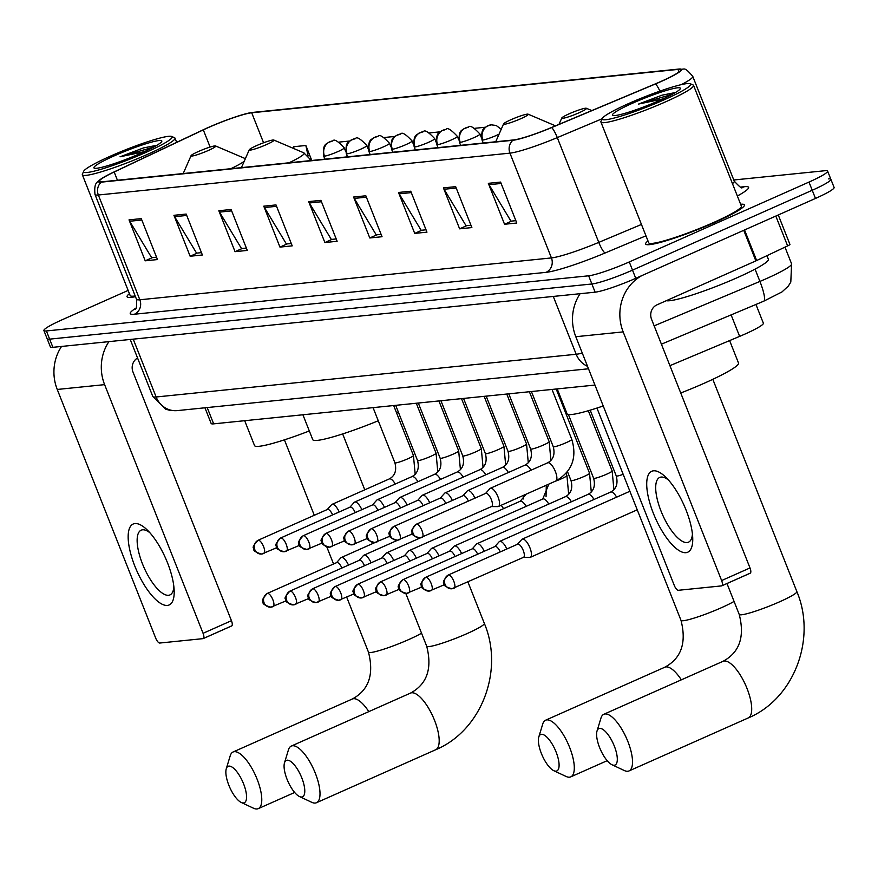 <?xml version="1.0" encoding="UTF-8"?>
<svg xmlns="http://www.w3.org/2000/svg" width="878" height="878" viewBox="0 0 878 878"><rect width="100%" height="100%" fill="white"/><g stroke="black" fill="none" stroke-linecap="round" stroke-linejoin="round"><path stroke-width="1.32" d="M594.955 385.069L213.65 423.854A33.21 3.589 158.4 0 1 211.148 423.47L204.947 407.798M755.947 304.468L763.366 323.192A33.21 3.589 158.4 0 1 739.627 336.384L669.914 365.676M128.133 290.431L62.525 319.592A33.21 3.589 -21.6 0 0 43.9 330.567L50.386 346.942A33.21 3.589 -21.6 0 0 52.889 347.326L595.13 292.176A33.21 3.589 -21.6 0 0 635.749 278.315L815.475 198.439A33.21 3.589 -21.6 0 0 834.1 187.464L830.862 179.277A33.21 3.589 -21.6 0 0 828.36 178.892M47.138 338.754A33.21 3.589 -21.6 0 0 49.64 339.138L591.882 283.989A33.21 3.589 -21.6 0 0 632.511 270.128L812.227 190.263A33.21 3.589 -21.6 0 0 830.862 179.277A33.21 3.589 -21.6 0 1 812.227 190.263L632.511 270.128A33.21 3.589 -21.6 0 1 591.882 283.989L49.64 339.138A33.21 3.589 -21.6 0 1 47.138 338.754M129.428 293.68A53.141 5.74 -21.6 0 0 127.069 296.764A53.141 5.74 -21.6 0 0 135.464 296.665A53.141 5.74 -21.6 0 1 127.069 296.764A53.141 5.74 -21.6 0 1 129.428 293.68M647.986 240.934A53.141 5.74 -21.6 0 0 645.626 244.018A53.141 5.74 -21.6 0 0 714.637 222.463A53.141 5.74 -21.6 0 0 744.445 204.892A53.141 5.74 -21.6 0 0 740.626 204.267A53.141 5.74 -21.6 0 1 744.445 204.892A53.141 5.74 -21.6 0 1 714.637 222.463A53.141 5.74 -21.6 0 1 645.626 244.018A53.141 5.74 -21.6 0 1 647.986 240.934M208.36 127.562A35.427 3.83 158.4 0 1 251.701 112.779L677.981 69.417A35.427 3.83 158.4 0 1 680.648 69.823A35.427 3.83 158.4 0 1 655.317 83.893L551.494 127.519A35.427 3.83 158.4 0 1 513.619 139.942L102.024 181.812A35.427 3.83 158.4 0 1 99.357 181.406A35.427 3.83 158.4 0 1 114.173 172L203.312 129.878A35.427 3.83 158.4 0 1 208.36 127.562M208.042 127.595A36.316 3.918 -21.6 0 0 202.851 129.966L113.723 172.099A36.316 3.918 -21.6 0 0 100.421 179.408A36.316 3.918 -21.6 0 0 101.266 182.152L512.862 140.282A36.316 3.918 -21.6 0 0 551.691 127.551L655.515 83.926A36.316 3.918 -21.6 0 0 678.738 69.077L252.458 112.439A36.316 3.918 -21.6 0 0 252.227 112.461A36.316 3.918 -21.6 0 0 208.042 127.595M43.9 330.567A33.21 3.589 -21.6 0 0 46.402 330.951L588.644 275.802A33.21 3.589 -21.6 0 0 629.274 261.94L808.989 182.075A33.21 3.589 -21.6 0 0 827.614 171.089A33.21 3.589 -21.6 0 0 825.111 170.705L733.788 179.99M410.75 191.217L426.96 232.154L414.712 233.394L398.502 192.469L410.75 191.217M455.671 186.652L471.87 227.578L459.622 228.829L443.423 187.892L455.671 186.652M500.581 182.086L516.791 223.012L504.543 224.263L488.333 183.326L500.581 182.086M276.01 204.925L292.22 245.862L279.961 247.102L263.762 206.176L276.01 204.925M231.101 209.491L247.3 250.428L235.052 251.668L218.841 210.742L231.101 209.491M186.18 214.067L202.39 254.993L190.142 256.244L173.932 215.308L186.18 214.067M141.27 218.633L157.469 259.559L145.221 260.81L129.022 219.873L141.27 218.633M365.841 195.783L382.04 236.72L369.792 237.971L353.593 197.034L365.841 195.783M320.92 200.36L337.13 241.285L324.882 242.537L308.672 201.6L320.92 200.36M440.108 131.832L429.518 132.907M394.87 136.43L384.279 137.506M349.631 141.029L339.04 142.104M311.789 160.476L305.851 145.485L293.603 146.736L294.02 148.645M485.347 127.222L474.768 128.309M324.882 242.537L332.038 239.354M336.197 238.937L331.324 239.431L309.352 202.972A8.857 8.22 -95.8 0 1 308.672 201.6M369.792 237.971L376.947 234.788M381.107 234.36L376.234 234.865L354.262 198.406A8.857 8.22 -95.8 0 1 353.593 197.034M145.221 260.81L152.377 257.627M156.536 257.21L151.664 257.704L129.692 221.245A8.857 8.22 -95.8 0 1 129.022 219.873M190.142 256.244L197.287 253.062M201.457 252.634L196.573 253.138L174.612 216.679A8.857 8.22 -95.8 0 1 173.932 215.308M235.052 251.668L242.207 248.496M246.367 248.068L241.494 248.562L219.522 212.114A8.857 8.22 -95.8 0 1 218.841 210.742M279.961 247.102L287.117 243.919M291.287 243.502L286.404 243.996L264.443 207.537A8.857 8.22 -95.8 0 1 263.762 206.176M504.543 224.263L511.687 221.08M515.858 220.663L510.974 221.157L489.013 184.698A8.857 8.22 -95.8 0 1 488.333 183.326M459.622 228.829L466.778 225.646M470.937 225.229L466.064 225.723L444.092 189.264A8.857 8.22 -95.8 0 1 443.423 187.892M414.712 233.394L421.857 230.223M426.028 229.795L421.144 230.288L399.183 193.84A8.857 8.22 -95.8 0 1 398.502 192.469M305.851 145.485L308.123 155.966M167.391 605.425A44.284 15.705 66 0 1 134.85 566.156A44.284 15.705 66 0 1 134.982 523.562A44.284 15.705 66 0 1 147.054 529.796A44.284 15.705 66 0 1 174.173 590.806A44.284 15.705 66 0 1 167.391 605.425M149.831 532.694A35.427 12.566 -114 0 0 142.587 529.807A35.427 12.566 -114 0 0 141.171 530.18A35.427 12.566 -114 0 0 143.257 565.772A35.427 12.566 -114 0 0 168.521 595.295A35.427 12.566 -114 0 0 169.937 594.922A35.427 12.566 -114 0 0 173.877 586.811M61.559 346.448A44.284 41.123 84.2 0 0 57.246 389.459L155.702 638.119A5.531 1.965 -114 0 0 159.774 643.036L203.048 638.635A5.531 1.965 -114 0 0 203.268 638.569A5.531 1.965 -114 0 0 203.07 633.301L231.441 620.691L132.995 372.031A11.074 10.284 -95.8 0 1 137.561 358.015M108.927 341.63A44.284 41.123 84.2 0 0 104.614 384.641L203.07 633.301M231.441 620.691A5.531 1.965 66 0 1 231.649 625.959A5.531 1.965 66 0 1 231.43 626.014L203.466 638.449M145.419 152.618A47.599 5.136 -21.6 0 0 171.66 136.463A47.599 5.136 -21.6 0 0 110.31 156.196A47.599 5.136 -21.6 0 0 83.662 171.309A47.599 5.136 -21.6 0 0 145.419 152.618M83.662 171.309L82.411 174.14A49.816 5.378 -21.6 0 0 82.356 174.788A49.816 5.378 -21.6 0 0 147.043 154.583A49.816 5.378 -21.6 0 0 174.996 138.12A49.816 5.378 -21.6 0 0 174.502 137.681L171.66 136.463M114.392 155.779A36.536 3.951 -21.6 0 0 94.253 168.17A36.536 3.951 -21.6 0 0 141.336 153.035A36.536 3.951 -21.6 0 0 161.782 141.435A36.536 3.951 -21.6 0 0 114.392 155.779M156.91 145.265L143.421 147.943L120.034 156.8L144.376 151.664M82.356 174.788L130.163 295.546A49.816 5.378 -21.6 0 0 135.19 295.963M120.034 156.8L153.716 147.065M143.421 147.943L156.679 145.397M243.502 802.942A19.931 7.068 -114 0 0 243.557 783.78A19.931 7.068 -114 0 0 228.917 766.099A19.931 7.068 -114 0 0 226.272 768.766A19.931 7.068 -114 0 0 229.751 787.39A19.931 7.068 -114 0 0 241.241 802.459A19.931 7.068 -114 0 0 243.502 802.942M226.272 768.766L230.212 755.804A30.993 10.997 66 0 1 233.076 751.996A30.993 10.997 66 0 1 234.327 751.667A30.993 10.997 66 0 1 256.42 777.502A30.993 10.997 66 0 1 258.253 808.649A30.993 10.997 66 0 1 257.013 808.967A30.993 10.997 66 0 1 253.501 808.221L241.241 802.459M208.284 150.489A13.28 1.438 -21.6 0 0 215.604 145.978A13.28 1.438 -21.6 0 0 198.483 151.477A13.28 1.438 -21.6 0 0 191.053 155.702A13.28 1.438 -21.6 0 0 208.284 150.489M244.688 420.694L254.543 445.596A60.889 6.574 -21.6 0 0 309.319 430.955M301.725 797.015A19.931 7.068 -114 0 0 301.78 777.853A19.931 7.068 -114 0 0 287.139 760.183A19.931 7.068 -114 0 0 284.494 762.839A19.931 7.068 -114 0 0 287.973 781.475A19.931 7.068 -114 0 0 299.475 796.544A19.931 7.068 -114 0 0 301.725 797.015M284.494 762.839L288.434 749.878A30.993 10.997 66 0 1 291.298 746.07A30.993 10.997 66 0 1 292.55 745.74A30.993 10.997 66 0 1 314.653 771.575A30.993 10.997 66 0 1 316.475 802.722A30.993 10.997 66 0 1 315.235 803.052A30.993 10.997 66 0 1 311.734 802.305L299.475 796.544M266.517 144.563A13.28 1.438 -21.6 0 0 273.837 140.052A13.28 1.438 -21.6 0 0 256.716 145.561A13.28 1.438 -21.6 0 0 249.275 149.776A13.28 1.438 -21.6 0 0 266.517 144.563M396.56 412.847A60.889 6.574 -21.6 0 0 398.338 412.023M302.91 414.778L312.766 439.669A60.889 6.574 -21.6 0 0 378.264 420.771M556.026 771.158A19.931 7.068 -114 0 0 556.081 751.985A19.931 7.068 -114 0 0 541.441 734.315A19.931 7.068 -114 0 0 538.796 736.971A19.931 7.068 -114 0 0 542.275 755.607A19.931 7.068 -114 0 0 553.766 770.675A19.931 7.068 -114 0 0 556.026 771.158M538.796 736.971L542.736 724.01A30.993 10.997 66 0 1 545.6 720.201A30.993 10.997 66 0 1 546.84 719.883A30.993 10.997 66 0 1 568.944 745.707A30.993 10.997 66 0 1 570.777 776.854A30.993 10.997 66 0 1 569.537 777.184A30.993 10.997 66 0 1 566.025 776.437L553.766 770.675M520.808 118.695A13.28 1.438 -21.6 0 0 528.128 114.184A13.28 1.438 -21.6 0 0 511.007 119.693A13.28 1.438 -21.6 0 0 503.577 123.908A13.28 1.438 -21.6 0 0 520.808 118.695M557.212 388.91L567.067 413.801A60.889 6.574 -21.6 0 0 603.23 405.965M614.249 765.232A19.931 7.068 -114 0 0 614.304 746.07A19.931 7.068 -114 0 0 599.663 728.389A19.931 7.068 -114 0 0 597.018 731.056A19.931 7.068 -114 0 0 600.497 749.68A19.931 7.068 -114 0 0 611.999 764.749A19.931 7.068 -114 0 0 614.249 765.232M597.018 731.056L600.958 718.094A30.993 10.997 66 0 1 603.823 714.286A30.993 10.997 66 0 1 605.074 713.957A30.993 10.997 66 0 1 627.166 739.792A30.993 10.997 66 0 1 628.999 770.939A30.993 10.997 66 0 1 627.759 771.257A30.993 10.997 66 0 1 624.247 770.511L611.999 764.749M579.03 112.779A13.28 1.438 -21.6 0 0 586.361 108.268A13.28 1.438 -21.6 0 0 569.24 113.767A13.28 1.438 -21.6 0 0 561.799 117.992A13.28 1.438 -21.6 0 0 579.03 112.779M680.735 392.993A60.889 6.574 -21.6 0 0 704.365 383.181A60.889 6.574 -21.6 0 0 738.519 363.053L729.618 340.587M348.5 565.092A9.965 3.534 -114 0 0 341.663 557.42A9.965 3.534 -114 0 0 341.268 557.53A9.965 3.534 -114 0 0 340.807 557.87L336.526 562.666M341.926 568.011A7.2 2.557 -114 0 0 336.998 562.502A7.2 2.557 -114 0 0 336.713 562.578A7.2 2.557 -114 0 0 336.461 562.743M371.12 562.798A9.965 3.534 -114 0 0 364.282 555.126A9.965 3.534 -114 0 0 363.887 555.225A9.965 3.534 -114 0 0 363.426 555.565L359.146 560.362M364.546 565.717A7.2 2.557 -114 0 0 359.629 560.197A7.2 2.557 -114 0 0 359.332 560.274A7.2 2.557 -114 0 0 359.08 560.438M393.739 560.493A9.965 3.534 -114 0 0 386.913 552.822A9.965 3.534 -114 0 0 386.507 552.92A9.965 3.534 -114 0 0 386.046 553.272L381.765 558.057M387.165 563.413A7.2 2.557 -114 0 0 382.248 557.903A7.2 2.557 -114 0 0 381.952 557.98A7.2 2.557 -114 0 0 381.71 558.145M416.359 558.188A9.965 3.534 -114 0 0 409.532 550.517A9.965 3.534 -114 0 0 409.126 550.627A9.965 3.534 -114 0 0 408.665 550.967L404.396 555.763M409.785 561.108A7.2 2.557 -114 0 0 404.868 555.598A7.2 2.557 -114 0 0 404.571 555.675A7.2 2.557 -114 0 0 404.33 555.84M438.978 555.895A9.965 3.534 -114 0 0 432.152 548.223A9.965 3.534 -114 0 0 431.746 548.322A9.965 3.534 -114 0 0 431.285 548.662L427.015 553.458M432.404 558.814A7.2 2.557 -114 0 0 427.487 553.305A7.2 2.557 -114 0 0 427.202 553.37A7.2 2.557 -114 0 0 426.949 553.535M461.598 553.59A9.965 3.534 -114 0 0 454.771 545.918A9.965 3.534 -114 0 0 454.365 546.028A9.965 3.534 -114 0 0 453.904 546.368L449.635 551.154M455.024 556.509A7.2 2.557 -114 0 0 450.107 551A7.2 2.557 -114 0 0 449.821 551.077A7.2 2.557 -114 0 0 449.569 551.241M484.217 551.285A9.965 3.534 -114 0 0 477.391 543.614A9.965 3.534 -114 0 0 476.984 543.723A9.965 3.534 -114 0 0 476.534 544.064L472.254 548.86M477.643 554.216A7.2 2.557 -114 0 0 472.726 548.695A7.2 2.557 -114 0 0 472.441 548.772A7.2 2.557 -114 0 0 472.188 548.937M506.836 548.991A9.965 3.534 -114 0 0 500.01 541.32A9.965 3.534 -114 0 0 499.615 541.419A9.965 3.534 -114 0 0 499.154 541.759L494.874 546.555M500.262 551.911A7.2 2.557 -114 0 0 495.346 546.401A7.2 2.557 -114 0 0 495.06 546.467A7.2 2.557 -114 0 0 494.808 546.632M523.343 557.409L529.763 557.442A9.965 3.534 -114 0 0 529.928 557.431A9.965 3.534 -114 0 0 530.323 557.332A9.965 3.534 -114 0 0 529.95 547.85A9.965 3.534 -114 0 0 522.629 539.015A9.965 3.534 -114 0 0 522.234 539.125A9.965 3.534 -114 0 0 521.773 539.465L517.493 544.25M523.233 557.398A7.2 2.557 -114 0 0 523.529 557.321A7.2 2.557 -114 0 0 523.255 550.473A7.2 2.557 -114 0 0 517.965 544.097A7.2 2.557 -114 0 0 517.68 544.173A7.2 2.557 -114 0 0 517.427 544.338M339.226 511.962A9.965 3.534 -114 0 0 331.994 504.389A9.965 3.534 -114 0 0 331.533 504.729L327.253 509.525M332.652 514.881A7.2 2.557 -114 0 0 327.735 509.372A7.2 2.557 -114 0 0 327.439 509.449A7.2 2.557 -114 0 0 327.198 509.613M373.106 407.633A9.965 1.076 -21.6 0 0 375.104 407.436M361.846 509.657A9.965 3.534 -114 0 0 354.613 502.095A9.965 3.534 -114 0 0 354.152 502.435L349.883 507.232M355.272 512.576A7.2 2.557 -114 0 0 350.355 507.067A7.2 2.557 -114 0 0 350.059 507.144A7.2 2.557 -114 0 0 349.817 507.308M395.726 405.329A9.965 1.076 -21.6 0 0 397.723 405.131M384.465 507.363A9.965 3.534 -114 0 0 377.233 499.791A9.965 3.534 -114 0 0 376.772 500.131L372.502 504.927M377.891 510.283A7.2 2.557 -114 0 0 372.974 504.762A7.2 2.557 -114 0 0 372.689 504.839A7.2 2.557 -114 0 0 372.437 505.004M418.345 403.035A9.965 1.076 -21.6 0 0 420.342 402.826M407.085 505.059A9.965 3.534 -114 0 0 399.852 497.486A9.965 3.534 -114 0 0 399.402 497.837L395.122 502.622M400.511 507.978A7.2 2.557 -114 0 0 395.594 502.468A7.2 2.557 -114 0 0 395.309 502.545A7.2 2.557 -114 0 0 395.056 502.71M440.965 400.73A9.965 1.076 -21.6 0 0 442.962 400.533M429.704 502.754A9.965 3.534 -114 0 0 422.472 495.192A9.965 3.534 -114 0 0 422.022 495.532L417.741 500.328M423.13 505.673A7.2 2.557 -114 0 0 418.213 500.164A7.2 2.557 -114 0 0 417.928 500.24A7.2 2.557 -114 0 0 417.676 500.405M463.595 398.436A9.965 1.076 -21.6 0 0 465.581 398.228M452.324 500.46A9.965 3.534 -114 0 0 445.102 492.887A9.965 3.534 -114 0 0 444.641 493.227L440.361 498.024M445.75 503.379A7.2 2.557 -114 0 0 440.833 497.87A7.2 2.557 -114 0 0 440.547 497.936A7.2 2.557 -114 0 0 440.295 498.1M506.771 394.035L526.548 443.983A9.965 1.076 -21.6 0 1 520.95 447.275A9.965 1.076 -21.6 0 1 508.549 451.446A9.965 1.076 -21.6 0 1 508.011 451.314L486.171 396.132A9.965 1.076 -21.6 0 0 488.212 395.923M474.943 498.155A9.965 3.534 -114 0 0 467.722 490.593A9.965 3.534 -114 0 0 467.261 490.934L462.98 495.719M468.38 501.075A7.2 2.557 -114 0 0 463.452 495.565A7.2 2.557 -114 0 0 463.167 495.642A7.2 2.557 -114 0 0 462.915 495.807M508.834 393.827A9.965 1.076 -21.6 0 0 510.831 393.629M491.45 506.573L497.87 506.606A9.965 3.534 -114 0 0 498.43 506.496A9.965 3.534 -114 0 0 498.056 497.014A9.965 3.534 -114 0 0 490.341 488.289A9.965 3.534 -114 0 0 489.88 488.629L485.6 493.425M491.34 506.562A7.2 2.557 -114 0 0 491.636 506.485A7.2 2.557 -114 0 0 491.362 499.648A7.2 2.557 -114 0 0 486.072 493.26A7.2 2.557 -114 0 0 485.786 493.337A7.2 2.557 -114 0 0 485.534 493.502M531.453 391.533A9.965 1.076 -21.6 0 0 533.451 391.325M685.948 552.679A44.284 15.705 66 0 1 653.408 513.41A44.284 15.705 66 0 1 653.539 470.817A44.284 15.705 66 0 1 665.612 477.05A44.284 15.705 66 0 1 692.731 538.06A44.284 15.705 66 0 1 685.948 552.679M668.388 479.948A35.427 12.566 -114 0 0 661.145 477.061A35.427 12.566 -114 0 0 659.729 477.434A35.427 12.566 -114 0 0 661.814 513.026A35.427 12.566 -114 0 0 687.079 542.549A35.427 12.566 -114 0 0 688.495 542.176A35.427 12.566 -114 0 0 692.435 534.065M580.117 293.702A44.284 41.123 84.2 0 0 575.803 336.713L674.26 585.374A5.531 1.965 -114 0 0 678.332 590.29L721.606 585.889A5.531 1.965 -114 0 0 721.826 585.824A5.531 1.965 -114 0 0 721.628 580.556L749.999 567.945L651.553 319.285A11.074 10.284 -95.8 0 1 656.953 304.853L755.859 260.898L743.754 230.321M641.961 275.549A44.284 41.123 84.2 0 0 623.171 331.895L721.628 580.556M749.999 567.945A5.531 1.965 66 0 1 750.207 573.213A5.531 1.965 66 0 1 749.988 573.268L722.023 585.703M778.27 214.978L789.937 244.424A5.531 0.593 158.4 0 1 787.621 245.895L756.649 260.536A5.531 0.593 158.4 0 1 755.859 260.898M663.977 99.872A47.599 5.136 -21.6 0 0 690.218 83.717A47.599 5.136 -21.6 0 0 628.867 103.45A47.599 5.136 -21.6 0 0 602.22 118.563A47.599 5.136 -21.6 0 0 663.977 99.872M602.22 118.563L600.969 121.394A49.816 5.378 -21.6 0 0 600.914 122.053A49.816 5.378 -21.6 0 0 665.601 101.837A49.816 5.378 -21.6 0 0 693.554 85.375A49.816 5.378 -21.6 0 0 693.06 84.936L690.218 83.717M600.914 122.053L648.721 242.8A49.816 5.378 -21.6 0 0 713.408 222.584A49.816 5.378 -21.6 0 0 741.361 206.121L693.554 85.375M666.325 300.682A55.358 5.981 -21.6 0 0 737.333 277.635A55.358 5.981 -21.6 0 0 768.382 259.339L766.933 255.674M632.95 103.033A36.536 3.951 -21.6 0 0 612.811 115.424A36.536 3.951 -21.6 0 0 659.894 100.29A36.536 3.951 -21.6 0 0 680.34 88.689A36.536 3.951 -21.6 0 0 632.95 103.033M675.467 92.519L661.979 95.197L638.591 104.054L662.934 98.918M638.591 104.054L672.274 94.319M661.979 95.197L675.237 92.662M207.197 407.568L213.65 423.854M731.122 314.906L739.627 336.384M654.154 325.859L759.92 281.421A44.284 4.785 -21.6 0 0 766.735 278.48A44.284 4.785 -21.6 0 0 791.583 263.839L784.976 247.146M755.058 269.14L759.92 281.421A22.137 4.16 67.2 0 1 763.739 301.187L661.408 344.187M52.889 347.326L46.402 330.951M815.475 198.439L808.989 182.075M635.749 278.315L629.274 261.94M595.13 292.176L588.644 275.802M588.501 368.782L177.279 410.608L170.354 410.454L165.843 409.258L152.794 396.472A44.284 4.785 -21.6 0 0 156.13 396.988L133.226 339.16M177.279 410.608A22.137 20.567 -95.8 0 1 156.13 396.988L576.177 354.262L553.272 296.435M587.525 366.313A22.137 20.567 -95.8 0 1 576.177 354.262A44.284 4.785 -21.6 0 0 582.301 353.121M251.701 112.779L263.576 142.774M740.461 187.102L744.434 186.696A11.074 10.284 -95.8 0 1 741.954 187.42M744.434 186.696A55.358 5.981 158.4 0 1 737.355 196.013M732.45 183.623A44.284 4.785 -21.6 0 0 734.26 181.175C739.616 186.937 742.25 189.022 742.162 187.431L741.504 187.475M512.862 140.282A11.074 10.284 84.2 0 0 509.942 153.134L98.347 195.004A11.074 10.284 -95.8 0 1 101.266 182.152M551.691 127.551A11.074 2.085 67.2 0 1 557.289 137.605A44.284 4.785 158.4 0 1 509.942 153.134L551.428 257.923A44.284 4.785 -21.6 0 0 598.774 242.383L641.456 224.45M134.433 314.225A11.074 10.284 -95.8 0 0 139.832 299.782L98.347 195.004A44.284 4.785 158.4 0 1 95.011 194.488L136.496 299.266A44.284 4.785 -21.6 0 0 139.832 299.782L551.428 257.923A11.074 10.284 -95.8 0 1 546.017 272.356L134.433 314.225A55.358 5.981 158.4 0 1 135.794 308.233M602.132 118.76L557.289 137.605L598.774 242.383A11.074 2.085 -112.8 0 0 605.205 252.941A55.358 5.981 158.4 0 1 546.017 272.356M655.515 83.926A11.074 2.085 67.2 0 1 659.905 91.136M678.738 69.077A11.074 10.284 -95.8 0 1 678.859 69.066C685.455 70.251 683.303 65.444 692.775 76.386A44.284 4.785 158.4 0 1 681.383 84.617M252.699 112.417A11.074 10.284 84.2 0 0 252.579 112.428L678.859 69.066A11.074 10.284 -95.8 0 1 679.396 69.033M645.956 235.82L605.205 252.941M677.981 69.417L678.979 71.952M203.312 129.878L210.116 147.065M114.173 172L117.432 180.242M321.469 201.742L309.352 202.972M276.559 206.308L264.443 207.537M231.638 210.874L219.522 212.114M186.729 215.45L174.612 216.679M141.819 220.016L129.692 221.245M366.389 197.177L354.262 198.406M411.299 192.6L399.183 193.84M456.22 188.035L444.092 189.264M501.129 183.469L489.013 184.698M104.614 384.641L57.246 389.459M368.815 711.619A30.993 10.997 -114 0 0 353.505 698.701A30.993 10.997 -114 0 0 352.265 699.031C368.782 690.152 374.193 674.524 368.475 652.145A30.993 3.347 158.4 0 0 370.812 652.508A30.993 3.347 158.4 0 0 408.72 639.568A30.993 3.347 158.4 0 0 421.55 633.203M230.793 168.719A36.613 3.951 -21.6 0 0 244.216 161.289M411.727 692.775A30.993 10.997 -114 0 0 410.487 693.104C427.004 684.225 432.415 668.597 426.697 646.219A30.993 3.347 158.4 0 0 429.035 646.581A30.993 3.347 158.4 0 0 466.953 633.642A30.993 3.347 158.4 0 0 484.338 623.402C504.246 670.397 481.649 730.584 435.664 749.757A30.993 10.997 -114 0 0 433.831 718.61A30.993 10.997 -114 0 0 411.727 692.775M289.016 162.792A36.613 3.951 -21.6 0 0 303.832 152.827L273.837 140.052M309.199 160.74A39.85 4.302 -21.6 0 0 310.066 159.192L303.832 152.827M681.339 679.835A30.993 10.997 -114 0 0 666.029 666.907A30.993 10.997 -114 0 0 664.778 667.236C681.306 658.368 686.706 642.74 680.999 620.351A30.993 3.347 158.4 0 0 683.325 620.713A30.993 3.347 158.4 0 0 721.244 607.785A30.993 3.347 158.4 0 0 734.063 601.419M724.251 660.991A30.993 10.997 -114 0 0 723.011 661.31C739.528 652.442 744.939 636.813 739.221 614.435A30.993 3.347 158.4 0 0 741.559 614.787A30.993 3.347 158.4 0 0 779.477 601.858A30.993 3.347 158.4 0 0 796.862 591.607C816.77 638.613 794.173 698.8 748.188 717.963A30.993 10.997 -114 0 0 746.355 686.826A30.993 10.997 -114 0 0 724.251 660.991M324.904 159.137L323.664 156.021C322.259 142.96 327.253 144.233 328.218 142.488L332.839 140.93A11.074 10.284 84.2 0 0 329.909 141.709A11.074 10.284 -95.8 0 0 324.498 156.152A11.074 1.196 -21.6 0 0 338.041 151.532A11.074 1.196 -21.6 0 0 344.253 147.877L345.647 151.4M323.664 156.021A11.074 1.196 -21.6 0 0 324.498 156.152M336.713 562.578L267.285 593.429C262.796 598.346 261.424 601.013 263.159 601.441C262.006 603.537 264.596 605.447 270.94 607.17A7.2 6.684 84.2 0 1 264.058 602.747A7.2 6.684 -95.8 0 1 267.57 593.363A7.2 2.557 -114 0 0 267.285 593.429A7.2 2.557 -114 0 0 266.967 593.671M286.305 600.739L270.94 607.17A7.2 6.684 84.2 0 0 272.838 606.665A7.2 2.557 -114 0 0 273.135 606.588A7.2 2.557 -114 0 0 272.707 599.356A7.2 2.557 -114 0 0 267.57 593.363M347.523 156.844L346.283 153.727C344.878 140.656 349.872 141.94 350.838 140.184L355.458 138.636A11.074 10.284 84.2 0 0 352.528 139.415A11.074 10.284 -95.8 0 0 347.117 153.848A11.074 1.196 -21.6 0 0 360.66 149.227A11.074 1.196 -21.6 0 0 366.872 145.572L368.266 149.095M346.283 153.727A11.074 1.196 -21.6 0 0 347.117 153.848M359.332 560.274L289.905 591.135C285.416 596.041 284.044 598.708 285.778 599.136C284.626 601.232 287.216 603.142 293.559 604.865A7.2 6.684 84.2 0 1 286.678 600.442A7.2 6.684 -95.8 0 1 290.201 591.059A7.2 2.557 -114 0 0 289.905 591.135A7.2 2.557 -114 0 0 289.586 591.366M308.924 598.434L293.559 604.865A7.2 6.684 84.2 0 0 295.458 604.36A7.2 2.557 -114 0 0 295.754 604.284A7.2 2.557 -114 0 0 295.326 597.051A7.2 2.557 -114 0 0 290.201 591.059M370.143 154.539L368.914 151.422C367.498 138.351 372.491 139.635 373.457 137.879L378.078 136.331A11.074 10.284 84.2 0 0 375.147 137.111A11.074 10.284 -95.8 0 0 369.748 151.554A11.074 1.196 -21.6 0 0 383.28 146.933A11.074 1.196 -21.6 0 0 389.492 143.268L390.897 146.802M368.914 151.422A11.074 1.196 -21.6 0 0 369.748 151.554M381.952 557.98L312.524 588.831C308.035 593.737 306.663 596.403 308.397 596.831C307.245 598.939 309.835 600.848 316.179 602.571A7.2 6.684 84.2 0 1 309.297 598.137A7.2 6.684 -95.8 0 1 312.82 588.754A7.2 2.557 -114 0 0 312.524 588.831A7.2 2.557 -114 0 0 312.206 589.072M331.544 596.129L316.179 602.571A7.2 6.684 84.2 0 0 318.088 602.056A7.2 2.557 -114 0 0 318.374 601.979A7.2 2.557 -114 0 0 317.946 594.757A7.2 2.557 -114 0 0 312.82 588.754M503.522 508.669A9.965 3.534 -114 0 0 501.108 505.311M392.762 152.234L391.533 149.117C390.117 136.057 395.111 137.33 396.077 135.585L400.697 134.027A11.074 10.284 84.2 0 0 397.767 134.817A11.074 10.284 -95.8 0 0 392.367 149.249A11.074 1.196 -21.6 0 0 405.91 144.629A11.074 1.196 -21.6 0 0 412.111 140.974L413.516 144.497M391.533 149.117A11.074 1.196 -21.6 0 0 392.367 149.249M404.571 555.675L335.144 586.537C330.655 591.443 329.283 594.11 331.017 594.538C329.865 596.634 332.455 598.544 338.798 600.267A7.2 6.684 84.2 0 1 331.917 595.844A7.2 6.684 -95.8 0 1 335.44 586.46A7.2 2.557 -114 0 0 335.144 586.537A7.2 2.557 -114 0 0 334.825 586.767M354.163 593.835L338.798 600.267A7.2 6.684 84.2 0 0 340.708 599.762A7.2 2.557 -114 0 0 340.993 599.685A7.2 2.557 -114 0 0 340.565 592.452A7.2 2.557 -114 0 0 335.44 586.46M526.141 506.376A9.965 3.534 -114 0 0 520.577 501.162A9.965 3.534 -114 0 0 520.347 501.206A9.965 3.534 -114 0 0 520.171 501.272A9.965 3.534 -114 0 0 519.831 501.503M415.382 149.94L414.153 146.824C412.748 133.752 417.73 135.036 418.696 133.28L423.328 131.733A11.074 10.284 84.2 0 0 420.386 132.512A11.074 10.284 -95.8 0 0 414.987 146.944A11.074 1.196 -21.6 0 0 428.53 142.324A11.074 1.196 -21.6 0 0 434.742 138.669L436.136 142.192M414.153 146.824A11.074 1.196 -21.6 0 0 414.987 146.944M427.202 553.37L357.774 584.232C353.274 589.138 351.902 591.805 353.636 592.233C352.484 594.329 355.074 596.239 361.418 597.962A7.2 6.684 84.2 0 1 354.547 593.539A7.2 6.684 -95.8 0 1 358.059 584.155A7.2 2.557 -114 0 0 357.774 584.232A7.2 2.557 -114 0 0 357.445 584.463M376.783 591.531L361.418 597.962A7.2 6.684 84.2 0 0 363.327 597.457A7.2 2.557 -114 0 0 363.613 597.38A7.2 2.557 -114 0 0 363.185 590.148A7.2 2.557 -114 0 0 358.059 584.155M548.761 504.071A9.965 3.534 -114 0 0 543.197 498.869A9.965 3.534 -114 0 0 542.977 498.913A9.965 3.534 -114 0 0 542.791 498.967A9.965 3.534 -114 0 0 542.45 499.198M555.094 481.32A9.965 1.076 -21.6 0 0 561.327 478.828A9.965 1.076 -21.6 0 0 566.925 475.536L566.08 473.418M438.001 147.636L436.772 144.519C435.367 131.448 440.35 132.732 441.316 130.976L445.947 129.428A11.074 10.284 84.2 0 0 443.017 130.207A11.074 10.284 -95.8 0 0 437.606 144.65A11.074 1.196 -21.6 0 0 451.149 140.03A11.074 1.196 -21.6 0 0 457.361 136.364L458.755 139.898M436.772 144.519A11.074 1.196 -21.6 0 0 437.606 144.65M449.821 551.077L380.394 581.927C375.894 586.844 374.522 589.511 376.256 589.928C375.104 592.035 377.705 593.945 384.037 595.668A7.2 6.684 84.2 0 1 377.167 591.234A7.2 6.684 -95.8 0 1 380.679 581.851A7.2 2.557 -114 0 0 380.394 581.927A7.2 2.557 -114 0 0 380.064 582.169M399.402 589.226L384.037 595.668A7.2 6.684 84.2 0 0 385.947 595.152A7.2 2.557 -114 0 0 386.232 595.086A7.2 2.557 -114 0 0 385.804 587.854A7.2 2.557 -114 0 0 380.679 581.851M567.495 471.695L571.018 480.573A9.965 1.076 -21.6 0 0 571.545 480.705A9.965 1.076 -21.6 0 0 583.947 476.524A9.965 1.076 -21.6 0 0 589.544 473.231L556.191 389.009M571.38 501.766A9.965 3.534 -114 0 0 565.816 496.564A9.965 3.534 -114 0 0 565.597 496.608A9.965 3.534 -114 0 0 565.421 496.674A9.965 3.534 -114 0 0 565.07 496.893M460.632 145.342L459.392 142.214C457.987 129.154 462.969 130.427 463.935 128.682L468.567 127.123A11.074 10.284 84.2 0 0 465.636 127.914A11.074 10.284 -95.8 0 0 460.226 142.346A11.074 1.196 -21.6 0 0 473.769 137.725A11.074 1.196 -21.6 0 0 479.981 134.071L481.374 137.594M459.392 142.214A11.074 1.196 -21.6 0 0 460.226 142.346M472.441 548.772L403.013 579.634C398.524 584.539 397.141 587.206 398.875 587.634C397.723 589.731 400.324 591.64 406.657 593.363A7.2 6.684 84.2 0 1 399.786 588.94A7.2 6.684 -95.8 0 1 403.298 579.557A7.2 2.557 -114 0 0 403.013 579.634A7.2 2.557 -114 0 0 402.684 579.864M422.022 586.932L406.657 593.363A7.2 6.684 84.2 0 0 408.566 592.859A7.2 2.557 -114 0 0 408.852 592.782A7.2 2.557 -114 0 0 408.435 585.549A7.2 2.557 -114 0 0 403.298 579.557M568.395 414.537L593.638 478.269A9.965 1.076 -21.6 0 0 594.176 478.4A9.965 1.076 -21.6 0 0 606.577 474.23A9.965 1.076 -21.6 0 0 612.164 470.937L588.326 410.728M594 499.472A9.965 3.534 -114 0 0 588.436 494.27A9.965 3.534 -114 0 0 588.216 494.303A9.965 3.534 -114 0 0 588.04 494.369A9.965 3.534 -114 0 0 587.689 494.599M483.251 143.037L482.011 139.92C480.606 126.849 485.6 128.133 486.555 126.377L491.186 124.83A11.074 10.284 84.2 0 0 488.256 125.609A11.074 10.284 -95.8 0 0 482.845 140.041A11.074 1.196 -21.6 0 0 496.388 135.421A11.074 1.196 -21.6 0 0 499.066 134.169M482.011 139.92A11.074 1.196 -21.6 0 0 482.845 140.041M495.06 546.467L425.632 577.329C421.144 582.235 419.761 584.902 421.495 585.33C420.342 587.426 422.944 589.336 429.276 591.059A7.2 6.684 84.2 0 1 422.406 586.636A7.2 6.684 -95.8 0 1 425.918 577.252A7.2 2.557 -114 0 0 425.632 577.329A7.2 2.557 -114 0 0 425.303 577.57M444.641 584.627L429.276 591.059A7.2 6.684 84.2 0 0 431.186 590.554A7.2 2.557 -114 0 0 431.471 590.477A7.2 2.557 -114 0 0 431.054 583.244A7.2 2.557 -114 0 0 425.918 577.252M590.203 410.169L616.257 475.964A9.965 1.076 -21.6 0 0 616.795 476.095A9.965 1.076 -21.6 0 0 623.182 474.329M616.63 497.167A9.965 3.534 -114 0 0 611.055 491.965A9.965 3.534 -114 0 0 610.836 492.009A9.965 3.534 -114 0 0 610.66 492.064A9.965 3.534 -114 0 0 610.309 492.295M517.68 544.173L448.252 575.024C443.763 579.941 442.38 582.608 444.125 583.025C442.973 585.132 445.563 587.042 451.907 588.765A7.2 6.684 84.2 0 1 445.025 584.331A7.2 6.684 -95.8 0 1 448.537 574.947A7.2 2.557 -114 0 0 448.252 575.024A7.2 2.557 -114 0 0 447.923 575.266M523.529 557.321L451.907 588.765A7.2 6.684 84.2 0 0 453.805 588.249A7.2 2.557 -114 0 0 454.091 588.183A7.2 2.557 -114 0 0 453.674 580.951A7.2 2.557 -114 0 0 448.537 574.947M327.439 509.449L258.011 540.299C253.522 545.205 252.151 547.872 253.885 548.3C252.732 550.396 255.322 552.317 261.666 554.04A7.2 6.684 84.2 0 1 254.785 549.606A7.2 6.684 -95.8 0 1 258.308 540.222A7.2 2.557 -114 0 0 258.011 540.299A7.2 2.557 -114 0 0 257.693 540.541M277.031 547.598L261.666 554.04A7.2 6.684 84.2 0 0 263.576 553.524A7.2 2.557 -114 0 0 263.861 553.447A7.2 2.557 -114 0 0 263.433 546.226A7.2 2.557 -114 0 0 258.308 540.222M373.062 407.633L394.913 462.816A9.965 1.076 -21.6 0 0 395.451 462.947A9.965 1.076 -21.6 0 0 407.853 458.777A9.965 1.076 -21.6 0 0 413.439 455.484L393.673 405.548M395.287 484.019A9.965 3.534 -114 0 0 389.492 478.85A9.965 3.534 -114 0 0 389.316 478.916L331.994 504.389M350.059 507.144L280.631 537.994C276.142 542.911 274.77 545.578 276.504 546.006C275.352 548.102 277.942 550.012 284.285 551.735A7.2 6.684 84.2 0 1 277.415 547.312A7.2 6.684 -95.8 0 1 280.927 537.929A7.2 2.557 -114 0 0 280.631 537.994A7.2 2.557 -114 0 0 280.312 538.236M299.65 545.304L284.285 551.735A7.2 6.684 84.2 0 0 286.195 551.23A7.2 2.557 -114 0 0 286.48 551.154A7.2 2.557 -114 0 0 286.052 543.921A7.2 2.557 -114 0 0 280.927 537.929M395.682 405.34L417.533 460.522A9.965 1.076 -21.6 0 0 418.071 460.654A9.965 1.076 -21.6 0 0 430.472 456.472A9.965 1.076 -21.6 0 0 436.059 453.18L416.293 403.243M417.906 481.715A9.965 3.534 -114 0 0 412.111 476.556A9.965 3.534 -114 0 0 411.936 476.622L354.613 502.095M372.689 504.839L303.261 535.701C298.761 540.607 297.39 543.273 299.124 543.701C297.971 545.798 300.561 547.707 306.905 549.43A7.2 6.684 84.2 0 1 300.035 545.008A7.2 6.684 -95.8 0 1 303.547 535.624A7.2 2.557 -114 0 0 303.261 535.701A7.2 2.557 -114 0 0 302.932 535.931M322.27 542.999L306.905 549.43A7.2 6.684 84.2 0 0 308.815 548.926A7.2 2.557 -114 0 0 309.1 548.849A7.2 2.557 -114 0 0 308.672 541.616A7.2 2.557 -114 0 0 303.547 535.624M418.312 403.035L440.152 458.217A9.965 1.076 -21.6 0 0 440.69 458.349A9.965 1.076 -21.6 0 0 453.092 454.178A9.965 1.076 -21.6 0 0 458.678 450.875L438.912 400.939M440.526 479.421A9.965 3.534 -114 0 0 434.731 474.252A9.965 3.534 -114 0 0 434.555 474.318L377.233 499.791M395.309 502.545L325.881 533.396C321.392 538.302 320.009 540.98 321.743 541.397C320.591 543.504 323.192 545.414 329.524 547.137A7.2 6.684 84.2 0 1 322.654 542.703A7.2 6.684 -95.8 0 1 326.166 533.319A7.2 2.557 -114 0 0 325.881 533.396A7.2 2.557 -114 0 0 325.551 533.637M344.889 540.694L329.524 547.137A7.2 6.684 84.2 0 0 331.434 546.621A7.2 2.557 -114 0 0 331.719 546.544A7.2 2.557 -114 0 0 331.291 539.322A7.2 2.557 -114 0 0 326.166 533.319M440.932 400.741L462.772 455.912A9.965 1.076 -21.6 0 0 463.31 456.044A9.965 1.076 -21.6 0 0 475.711 451.874A9.965 1.076 -21.6 0 0 481.298 448.581L461.532 398.645M463.145 477.116A9.965 3.534 -114 0 0 457.35 471.958A9.965 3.534 -114 0 0 457.175 472.013L399.852 497.486M417.928 500.24L348.5 531.102C344.011 536.008 342.629 538.675 344.363 539.103C343.21 541.199 345.811 543.109 352.144 544.832A7.2 6.684 84.2 0 1 345.274 540.409A7.2 6.684 -95.8 0 1 348.786 531.025A7.2 2.557 -114 0 0 348.5 531.102A7.2 2.557 -114 0 0 348.171 531.333M367.509 538.401L352.144 544.832A7.2 6.684 84.2 0 0 354.053 544.327A7.2 2.557 -114 0 0 354.339 544.25A7.2 2.557 -114 0 0 353.922 537.018A7.2 2.557 -114 0 0 348.786 531.025M463.551 398.436L485.391 453.619A9.965 1.076 -21.6 0 0 485.929 453.75A9.965 1.076 -21.6 0 0 498.331 449.569A9.965 1.076 -21.6 0 0 503.928 446.276L484.151 396.34M485.764 474.811A9.965 3.534 -114 0 0 479.97 469.653A9.965 3.534 -114 0 0 479.794 469.719L422.472 495.192M440.547 497.936L371.12 528.797C366.631 533.703 365.248 536.37 366.982 536.798C365.83 538.894 368.431 540.804 374.763 542.527A7.2 6.684 84.2 0 1 367.893 538.104A7.2 6.684 -95.8 0 1 371.405 528.721A7.2 2.557 -114 0 0 371.12 528.797A7.2 2.557 -114 0 0 370.79 529.028M390.128 536.096L374.763 542.527A7.2 6.684 84.2 0 0 376.673 542.022A7.2 2.557 -114 0 0 376.958 541.945A7.2 2.557 -114 0 0 376.541 534.713A7.2 2.557 -114 0 0 371.405 528.721M508.384 472.518A9.965 3.534 -114 0 0 502.6 467.348A9.965 3.534 -114 0 0 502.414 467.414L445.102 492.887M463.167 495.642L393.739 526.493C389.25 531.409 387.867 534.076 389.612 534.493C388.46 536.601 391.05 538.51 397.394 540.233A7.2 6.684 84.2 0 1 390.512 535.799A7.2 6.684 -95.8 0 1 394.024 526.416A7.2 2.557 -114 0 0 393.739 526.493A7.2 2.557 -114 0 0 393.41 526.734M412.748 533.791L397.394 540.233A7.2 6.684 84.2 0 0 399.292 539.718A7.2 2.557 -114 0 0 399.578 539.652A7.2 2.557 -114 0 0 399.161 532.419A7.2 2.557 -114 0 0 394.024 526.416M508.79 393.838L530.641 449.009A9.965 1.076 -21.6 0 0 531.168 449.141A9.965 1.076 -21.6 0 0 543.57 444.97A9.965 1.076 -21.6 0 0 549.167 441.678L529.39 391.742M531.003 470.213A9.965 3.534 -114 0 0 525.22 465.055A9.965 3.534 -114 0 0 525.044 465.11L467.722 490.593M485.786 493.337L416.359 524.199C411.87 529.105 410.487 531.772 412.232 532.2C411.08 534.296 413.67 536.206 420.013 537.929A7.2 6.684 84.2 0 1 413.132 533.506A7.2 6.684 -95.8 0 1 416.644 524.122A7.2 2.557 -114 0 0 416.359 524.199A7.2 2.557 -114 0 0 416.04 524.429M491.636 506.485L420.013 537.929A7.2 6.684 84.2 0 0 421.912 537.424A7.2 2.557 -114 0 0 422.208 537.347A7.2 2.557 -114 0 0 421.78 530.114A7.2 2.557 -114 0 0 416.644 524.122M531.409 391.533L553.261 446.715A9.965 1.076 -21.6 0 0 553.798 446.847A9.965 1.076 -21.6 0 0 566.2 442.666A9.965 1.076 -21.6 0 0 571.787 439.373L552.01 389.437M555.576 481.089A9.965 3.534 -114 0 0 555.752 481.023A9.965 3.534 -114 0 0 555.379 471.541A9.965 3.534 -114 0 0 547.839 462.75A9.965 3.534 -114 0 0 547.663 462.816L490.341 488.289M623.171 331.895L575.803 336.713M744.544 229.959L756.649 260.536M787.621 245.895L775.812 216.065M791.583 263.839L790.804 282.101L788.334 286.063L782.013 291.913L763.739 301.187M152.794 396.472L130.218 339.457M100.421 179.408C98.665 182.13 93.54 180.824 95.011 194.488M827.614 171.089L830.862 179.277M692.775 76.386L734.26 181.175M136.496 299.266C136.902 306.213 136.408 309.539 135.014 309.232M231.649 625.959L203.268 638.569M176.665 142.346L174.996 138.12M294.657 792.472L258.253 808.649M215.604 145.978L245.379 158.655M191.053 155.702L183.195 173.559M352.265 699.031L233.076 751.996M284.417 439.856L314.291 515.287M326.792 546.884L333.563 563.983M346.7 597.15L368.475 652.145M435.664 749.757L316.475 802.722M467.952 582.015L484.338 623.402M310.625 160.597L310.066 159.192M249.275 149.776L241.428 167.632M410.487 693.104L291.298 746.07M342.65 433.93L364.776 489.825M405.779 593.396L426.697 646.219M607.181 760.677L570.777 776.854M528.128 114.184L555.5 125.839M503.577 123.908L495.719 141.764M664.778 667.236L545.6 720.201M596.941 408.061L680.999 620.351M748.188 717.963L628.999 770.939M712.815 379.318L796.862 591.607M586.361 108.268L591.805 110.584M561.799 117.992L558.99 124.369M723.011 661.31L603.823 714.286M726.984 583.53L739.221 614.435M332.839 140.93C334.068 138.724 337.876 141.04 344.253 147.877M375.104 542.483L341.268 557.53M355.458 138.636C356.688 136.43 360.496 138.746 366.872 145.572M397.723 540.189L363.887 555.225M523.431 498.945L523.936 495.159M378.078 136.331C379.307 134.125 383.115 136.441 389.492 143.268M420.342 537.885L386.507 552.92M526.152 494.171L520.171 501.272L409.126 550.627M546.05 496.652L546.292 485.227M400.697 134.027C401.926 131.832 405.735 134.136 412.111 140.974M548.816 484.107L542.791 498.967L431.746 548.322M568.67 494.347L566.925 475.536M423.328 131.733C424.546 129.527 428.354 131.843 434.742 138.669M571.018 480.573C572.95 488.212 571.084 493.579 565.421 496.674L454.365 546.028M591.289 492.042L589.544 473.231M445.947 129.428C447.165 127.222 450.974 129.538 457.361 136.364M593.638 478.269C595.569 485.907 593.704 491.274 588.04 494.369L476.984 543.723M613.909 489.748L612.164 470.937M468.567 127.123C469.785 124.928 473.593 127.233 479.981 134.071M616.257 475.964C618.189 483.613 616.323 488.98 610.66 492.064L499.615 541.419M491.186 124.83L496.191 125.477L501.217 129.275M637.23 509.822L530.323 557.332M629.888 491.274L522.234 539.125M394.913 462.816C396.845 470.454 394.979 475.821 389.316 478.916M415.184 474.296L413.439 455.484M417.533 460.522C419.475 468.161 417.61 473.527 411.936 476.622M437.804 471.991L436.059 453.18M440.152 458.217C442.095 465.856 440.229 471.223 434.555 474.318M460.423 469.686L458.678 450.875M462.772 455.912C464.714 463.551 462.849 468.918 457.175 472.013M483.054 467.392L481.298 448.581M485.391 453.619C487.334 461.257 485.468 466.624 479.794 469.719M505.673 465.088L503.928 446.276M508.011 451.314C509.953 458.953 508.088 464.319 502.414 467.414M528.293 462.794L526.548 443.983M530.641 449.009C532.573 456.659 530.707 462.026 525.044 465.11M550.912 460.489L549.167 441.678M553.261 446.715C555.192 454.354 553.327 459.721 547.663 462.816M498.43 506.496L555.752 481.023C571.929 471.705 577.274 457.833 571.787 439.373M750.207 573.213L721.826 585.824"/></g></svg>
